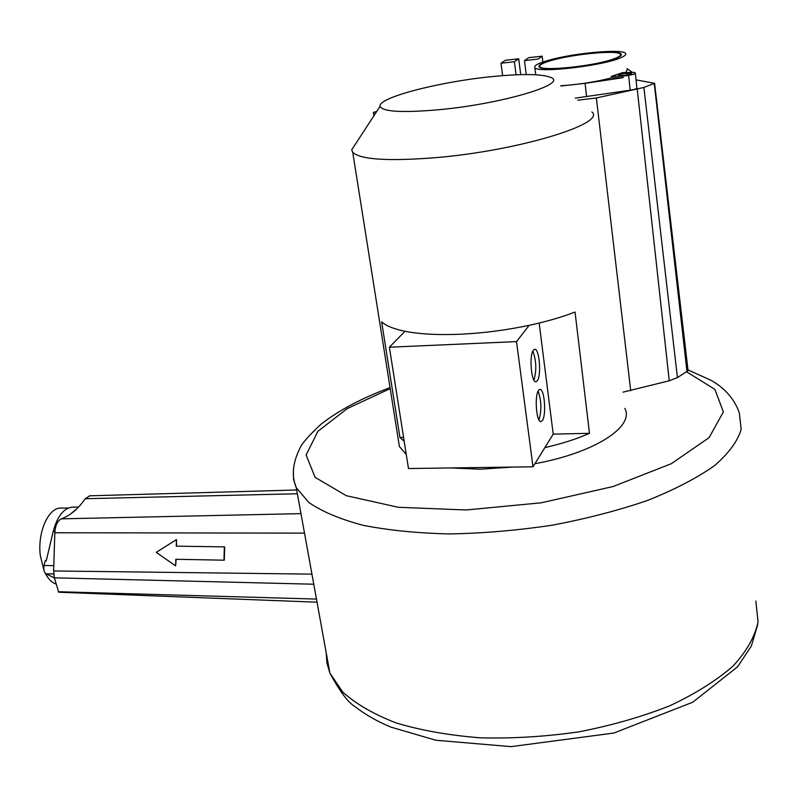<?xml version="1.0" encoding="UTF-8"?>
<svg xmlns="http://www.w3.org/2000/svg" width="798" height="798" viewBox="0 0 798 798"><rect width="100%" height="100%" fill="white"/><g stroke="black" fill="none" stroke-linecap="round" stroke-linejoin="round"><path stroke-width="1.2" d="M623.048 392.157L669.243 380.776L677.432 377.604L688.066 370.681L654.589 83.351M398.102 438.381L399.399 446.551L406.252 454.361M450.74 467.947L480.246 469.214L512.545 467.079M534.909 463.698C594.61 452.955 634.769 426.591 624.864 408.416M404.995 331.28L389.384 347.22L408.476 468.536L532.994 466.79L544.874 447.588C561.842 443.738 576.715 438.98 589.483 433.334L575.049 312.048C561.872 317.145 546.58 321.574 529.154 325.325C506.391 330.133 483.668 333.095 460.995 334.192C438.491 335.17 419.828 334.202 404.995 331.28C393.763 328.995 385.983 325.843 381.634 321.833L399.928 437.454L404.187 441.304M355.728 143.69L351.699 149.864L352.746 152.348C360.506 159.64 388.197 161.405 435.818 157.645C518.211 150.792 606.939 123.65 591.887 111.9M488.945 76.927C436.745 82.344 377.663 97.875 380.067 106.314C382.681 111.89 402.93 112.967 440.835 109.535C503.129 103.59 568.415 83.87 550.81 77.436C541.383 73.785 520.765 73.615 488.945 76.927M399.928 437.454L403.569 437.374M539.159 323.05L553.214 434.122L589.483 433.334M544.874 447.588L553.214 434.122M529.154 325.325L516.515 341.604L389.384 347.22M532.994 466.79L516.515 341.604M537.303 380.786L536.027 381.753C531.338 383.339 528.954 355.24 533.383 350.212L534.58 349.334C539.278 347.858 541.643 375.459 537.303 380.786M538.54 390.402C534.261 395.698 536.475 423.08 541.034 421.583L542.401 420.486C546.6 414.9 544.396 388.018 539.827 389.414L538.54 390.402M532.855 351.1C536.366 360.656 536.725 370.342 533.932 380.147M538.969 419.928C541.762 410.252 541.473 400.666 538.101 391.17M374.501 114.862L373.394 112.448L376.766 111.381M577.742 100.189L596.365 97.964L643.896 87.451L654.589 83.291L636.046 79.87M520.705 74.643L518.72 58.783L505.443 60.279L501.024 63.222L514.411 61.725L516.047 74.803M502.61 75.64L501.024 63.222M526.221 74.553L524.505 60.598L528.735 57.665L542.161 56.159L542.859 62.035M542.161 56.159L538.052 59.082L524.505 60.598M58.693 592.226L317.035 602.181L58.693 592.226L54.384 577.832L53.616 570.949L54.833 532.765C55.341 525.363 57.516 520.725 61.366 518.85C70.344 515.498 78.304 508.785 85.246 498.71L89.805 495.807M175.63 565.862L176.159 559.288L224.298 560.196L224.667 546.889L176.248 546.151L176.448 539.588L156.248 552.376L175.63 565.862L175.839 559.278L223.989 560.186L224.358 546.869M176.558 546.151L176.448 539.588M518.72 58.783L514.411 61.725M575.298 98.124L630.161 90.204C634.719 89.446 636.964 88.698 636.874 87.96L635.388 73.396M620.615 75.401L618.679 75.142C619.378 74.284 622.071 73.685 626.759 73.346L631.647 73.546C630.949 74.413 628.245 75.022 623.537 75.351L620.615 75.401M630.161 90.204L628.625 75.351L622.919 76.199L611.338 76.399L611.497 77.875C595.677 81.925 578.74 84.568 560.705 85.795M628.625 75.351C633.203 74.593 635.447 73.855 635.368 73.157L634.29 72.379L622.719 72.598L611.338 76.399M560.924 85.985L585.104 83.361L623.068 77.685L611.497 77.875M632.445 72.418L627.088 68.678M627.178 69.635L625.742 72.548M622.919 76.199L623.068 77.685M551.528 59.501C539.069 62.773 533.513 65.496 534.869 67.66C537.283 73.446 603.747 65.795 621.153 57.566C625.034 55.86 626.48 54.454 625.492 53.336C622.45 48.778 577.144 52.688 551.528 59.501M549.044 61.197C541.892 63.461 538.879 65.336 539.997 66.813C542.081 71.361 591.727 66.433 611.986 59.501C618.64 57.306 621.393 55.511 620.265 54.124C617.423 49.606 569.453 54.473 549.044 61.197M612.665 59.481C591.986 66.563 541.283 71.601 539.169 66.952C538.022 65.446 541.104 63.531 548.406 61.207C569.243 54.354 618.201 49.386 621.113 54.005C622.26 55.411 619.447 57.237 612.665 59.481M70.563 514.022L77.456 508.186M46.474 559.847L45.107 561.034L46.184 561.044L53.227 531.408C57.286 516.286 63.67 508.186 72.359 507.109L73.306 507.099M54.414 577.942L46.025 573.852C44.03 572.256 43.371 569.483 44.04 565.513L45.107 561.034M56.109 584.046C51.85 582.61 48.209 578.979 45.207 573.163M44.01 570.55L40.309 555.608C37.336 532.595 48.199 507.877 60.598 508.077L61.536 508.077M390.212 388.596L347.23 408.616L317.893 431.329L306.123 455L315.08 477.334L346.272 495.678L398.322 507.289L466.192 509.972L541.283 502.79L613.014 486.551L671.317 463.698L709.113 437.633L723.377 411.888L714.838 389.344L686.829 371.958M293.415 470.561L293.514 479.219L296.257 487.648L308.796 502.461C321.913 511.518 339.908 519.119 362.801 525.234C388.267 530.281 417.154 533.184 449.454 533.942C483.059 533.333 517.304 530.421 552.196 525.194C586.5 518.71 618.3 510.461 647.587 500.426C674.589 489.643 696.844 478.092 714.34 465.773C728.724 453.354 737.661 441.204 741.172 429.334L739.287 412.716C734.22 398.731 724.674 387.868 710.659 380.117L687.976 369.913M326.202 652.724L326.901 662.988L329.893 673.093L342.811 692.125C355.978 704.006 373.763 714.28 396.187 722.948C421.035 730.409 449.045 735.357 480.236 737.811C512.605 738.649 545.493 736.654 578.889 731.846C611.687 725.462 642.011 716.764 669.881 705.741C695.547 693.671 716.644 680.405 733.163 665.961C746.679 651.208 754.988 636.525 758.07 621.891L755.836 601.054M304.507 533.124L54.833 532.765M311.948 574.141L53.616 570.949M300.966 513.633L61.366 518.85M297.365 493.763L85.246 498.71M316.467 599.079L58.234 591.717M313.774 584.216L54.384 577.832M373.863 115.84L373.394 112.448M677.432 377.604L643.896 87.451M687.008 371.848L654.27 83.551M669.243 380.776L637.253 89.276M630.719 390.701L596.365 97.964M520.635 74.244L520.057 74.653M626.939 75.052L626.759 73.346M629.802 74.493L629.682 73.286M586.59 96.668L585.104 83.361M54.902 531.418L53.227 531.408M53.785 565.622L44.04 565.513M53.695 573.952L46.025 573.852M399.399 446.551L352.746 152.348M380.067 106.314L351.699 149.864M757.651 624.804L751.367 645.971L737.601 666.809L692.774 702.2L613.881 733.043L511.079 746.639L435.888 740.255L390.93 727.118C377.314 721.462 365.524 714.749 355.559 706.978C348.427 702.968 339.878 691.676 329.893 673.093L296.257 487.648C291.44 476.306 292.587 463.349 299.669 448.755C301.375 444.097 308.427 435.977 320.826 424.396C338.492 410.481 361.564 398.222 390.052 387.629M89.446 495.817L296.686 489.992M535.727 74.763L534.869 67.66M620.385 55.281L620.265 54.124M78.533 507.079L72.359 507.109M68.329 508.037L60.598 508.077"/></g></svg>
